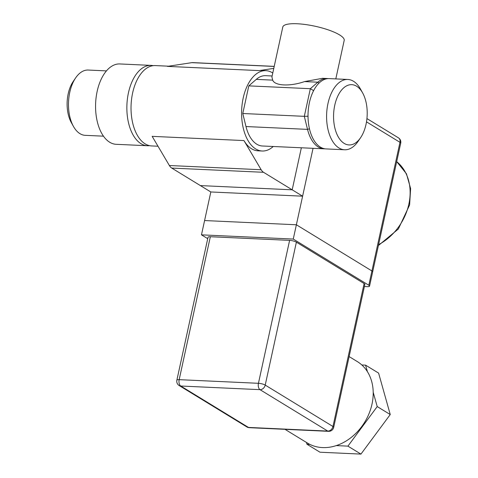 <?xml version="1.0" encoding="UTF-8"?>
<svg xmlns="http://www.w3.org/2000/svg" width="478" height="478" viewBox="0 0 478 478"><rect width="100%" height="100%" fill="white"/><g stroke="black" fill="none" stroke-linecap="round" stroke-linejoin="round"><path stroke-width="0.72" d="M302.61 196.183L292.189 189.814L301.355 147.78L292.189 189.814L200.401 185.595L210.822 191.965L302.61 196.183L313.048 148.317L296.378 224.774L204.59 220.549L201.471 234.847L293.259 239.066L368.813 285.252A5.025 1.225 12.3 0 1 369.548 286.131A5.025 1.225 12.3 0 1 369.428 286.322A5.025 1.225 12.3 0 1 367.241 286.651L364.403 286.525M369.548 286.131L372.667 271.839A5.025 1.225 -167.7 0 0 371.926 270.96A5.025 1.225 12.3 0 1 372.667 271.839A5.025 1.225 12.3 0 1 372.547 272.03M293.259 239.066L296.378 224.774L371.926 270.96L368.813 285.252M207.721 238.665L201.471 234.847M284.99 429.328L307.45 443.058A47.758 37.941 -58.6 0 0 371.998 404.131A47.758 37.941 -58.6 0 0 357.275 361.559L349.131 356.582M306.458 442.449L306.966 444.253L319.991 452.218L360.944 454.1L390.245 414.546L378.6 373.103L365.574 365.138L361.822 364.971M336.237 445.598L347.918 446.135L360.944 454.1M306.966 444.253L309.875 444.391M347.918 446.135L377.22 406.581L390.245 414.546M377.22 406.581L373.199 392.277M367.403 371.651L365.574 365.138M208.151 237.058A5.025 1.225 -167.7 0 0 208.032 237.249L176.866 380.177A5.025 1.225 12.3 0 1 176.985 379.992A5.025 1.225 12.3 0 1 179.172 379.657A5.025 2.796 92.6 0 0 179.202 383.493A5.025 2.796 92.6 0 0 180.738 386.015L260.008 389.66L327.747 431.072A5.025 3.991 -58.6 0 0 330.997 429.812A5.025 3.991 -58.6 0 0 332.957 426.495A5.025 1.225 12.3 0 1 333.692 427.374L364.857 284.446A5.025 1.225 -167.7 0 0 364.117 283.562L296.384 242.155A5.025 1.225 -167.7 0 0 293.319 240.972A5.025 1.225 -167.7 0 0 289.608 240.368L210.338 236.724A5.025 1.225 -167.7 0 0 208.151 237.058M210.822 191.965L204.59 220.549L296.378 224.774L371.926 270.96L399.972 142.319A5.025 3.991 -58.6 0 0 399.489 138.895A5.025 3.991 -58.6 0 0 398.425 137.837L366.937 118.586M157.985 146.226L151.61 145.933A40.218 22.382 -87.4 0 1 132.615 93.013A40.218 22.382 -87.4 0 1 155.308 65.582L168.668 66.197M273.231 146.489A40.218 22.382 -87.4 0 1 262.177 151.012L258.006 150.821A40.218 22.382 -87.4 0 1 243.953 140.574L152.165 136.355L169.373 165.513A12.565 6.997 92.6 0 0 171.745 168.077L200.401 185.595L292.189 189.814L263.533 172.295A12.565 6.997 -87.4 0 1 261.161 169.738L243.953 140.574M262.177 151.012A40.218 22.382 -87.4 0 1 243.183 98.098A40.218 22.382 -87.4 0 1 265.87 70.66A40.218 22.382 -87.4 0 1 272.771 73.003M153.211 65.659A40.218 22.382 92.6 0 0 151.132 65.39A40.218 22.382 92.6 0 0 128.445 92.822A40.218 22.382 92.6 0 0 147.439 145.742A40.218 22.382 92.6 0 0 149.536 145.659M335.801 78.912L344.196 40.403A31.423 7.642 -167.7 0 0 339.577 34.912A31.423 7.642 -167.7 0 0 305.812 24.581A31.423 7.642 -167.7 0 0 282.797 27.019L271.904 76.988L272.681 80.125C274.707 85.915 290.074 86.62 304.534 81.589L317.81 82.198L310.341 88.699L304.313 116.333L307.527 129.371A35.193 19.586 92.6 0 0 318.294 147.021A35.193 19.586 92.6 0 0 323.947 148.819A35.193 19.586 92.6 0 0 324.992 148.819M328.219 78.613A35.193 19.586 92.6 0 0 327.179 78.512A35.193 19.586 92.6 0 0 317.81 82.198L318.934 83.19M362.653 92.953L360.526 89.123A35.193 19.586 92.6 0 0 347.835 79.462A35.193 19.586 92.6 0 0 327.98 103.469A35.193 19.586 92.6 0 0 344.602 149.769A35.193 19.586 92.6 0 0 358.124 141.321L360.597 137.694A30.162 16.79 -87.4 0 1 340.216 139.815A30.162 16.79 -87.4 0 1 334.755 105.25A30.162 16.79 -87.4 0 1 362.653 92.953A30.162 16.79 -87.4 0 1 366.017 124.364A30.162 16.79 -87.4 0 1 360.597 137.694M347.835 79.462L329.264 78.607A35.193 19.586 92.6 0 0 313.759 90.366A35.193 19.586 -87.4 0 0 313.413 91.035A35.193 19.586 92.6 0 0 309.415 102.615A35.193 19.586 92.6 0 0 308.017 115.79L307.922 116.244L304.313 116.333L242.776 113.507L248.799 85.873L256.274 79.372A35.193 19.586 -87.4 0 1 265.637 75.685L272.125 75.984M151.132 65.39L119.841 63.95A40.218 22.382 92.6 0 0 97.154 91.388A40.218 22.382 92.6 0 0 116.148 144.302L147.439 145.742M106.463 70.887L88.203 70.045A32.677 18.188 92.6 0 0 75.644 77.896A32.677 18.188 92.6 0 0 69.77 92.338A32.677 18.188 92.6 0 0 73.421 126.365A32.677 18.188 92.6 0 0 85.204 135.334L103.457 136.17M75.644 77.896L73.176 81.517A27.652 15.392 92.6 0 0 68.205 93.736A27.652 15.392 92.6 0 0 71.288 122.529L73.421 126.365M323.947 148.819L262.41 145.993A35.193 19.586 -87.4 0 1 245.985 126.545L242.776 113.507M273.78 68.372L259.207 70.607A40.218 22.382 -87.4 0 1 261.699 70.469L265.87 70.66M274.223 66.364L192.58 62.612A12.565 6.997 92.6 0 0 191.803 62.654L167.419 66.388L259.207 70.607M327.179 78.512L322.608 78.302L304.534 81.589M248.799 85.873L310.341 88.699L313.514 90.581L313.759 90.366M313.413 91.035L313.514 90.581M308.017 115.79A35.193 19.586 -87.4 0 0 308.023 116.668L307.922 116.244M308.023 116.668A35.193 19.586 92.6 0 0 326.032 148.915L344.602 149.769M263.264 388.399A5.025 3.991 121.4 0 1 260.008 389.66A5.025 2.796 -87.4 0 1 258.473 387.138A5.025 2.796 -87.4 0 1 258.443 383.302A5.025 1.225 12.3 0 1 262.159 383.906A5.025 1.225 12.3 0 1 265.218 385.089A5.025 3.991 121.4 0 1 263.264 388.399M180.738 386.015A5.025 3.991 121.4 0 1 179.154 385.543L246.887 426.95A5.025 3.991 -58.6 0 0 248.47 427.428L180.738 386.015M289.608 240.368L258.443 383.302L179.172 379.657L210.338 236.724M248.47 427.428A5.025 2.796 92.6 0 0 249.277 427.685L328.553 431.329A5.025 2.796 -87.4 0 1 327.747 431.072L248.47 427.428M364.117 283.562L332.957 426.495L265.218 385.089L296.384 242.155M366.501 121.854L399.972 142.319A5.025 1.225 -167.7 0 1 400.713 143.197A5.025 5.025 0 0 0 398.425 137.837M396.692 161.642A50.274 39.937 121.4 0 1 408.863 204.106A50.274 39.937 121.4 0 1 378.6 244.622M274.205 66.442L191.803 62.654M261.161 169.738L169.373 165.513M263.533 172.295L171.745 168.077M256.274 79.372L272.681 80.125M245.985 126.545L307.527 129.371L309.451 128.785M328.553 431.329A5.025 5.025 0 0 0 333.692 427.374M246.887 426.95A5.025 5.025 0 0 0 249.277 427.685M176.866 380.177A5.025 5.025 0 0 0 179.154 385.543M396.698 161.624L406.461 173.801L410.626 188.643L409.598 204.984L398.365 228.986L378.403 245.531M400.713 143.197L372.667 271.839"/></g></svg>

